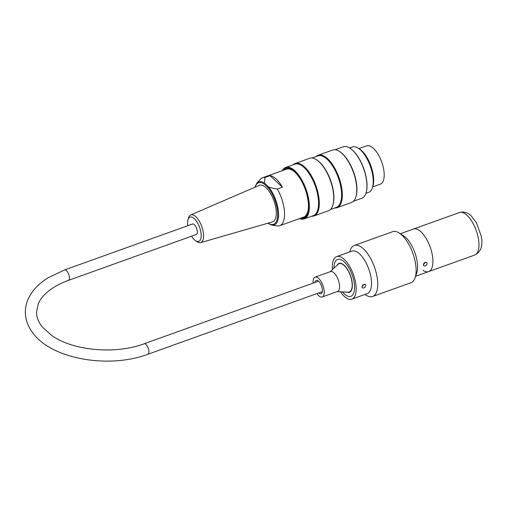 <?xml version="1.0" encoding="UTF-8"?>
<svg xmlns="http://www.w3.org/2000/svg" width="507" height="507" viewBox="0 0 507 507"><rect width="100%" height="100%" fill="white"/><g stroke="black" fill="none" stroke-linecap="round" stroke-linejoin="round"><path stroke-width="0.76" d="M365.877 193.332L368.665 192.33A24.095 10.387 -109.7 0 0 373.184 179.491A24.095 10.387 -109.7 0 0 364.039 154.008A24.095 10.387 -109.7 0 0 360.521 149.971A24.095 10.387 -109.7 0 0 352.384 146.967L349.602 147.968M358.645 148.443A22.714 9.791 70.3 0 1 361.713 150.68A22.714 9.791 70.3 0 1 372.556 187.21M293.179 164.775A27.866 12.01 70.3 0 1 295.188 163.488A27.866 12.01 70.3 0 1 304.599 166.968A27.866 12.01 70.3 0 1 318.428 194.827A27.866 12.01 70.3 0 1 314.01 215.944A27.866 12.01 70.3 0 1 311.64 216.236M314.01 215.944L328.466 210.754A27.866 12.01 -109.7 0 0 332.719 205.633A27.866 12.01 -109.7 0 0 319.055 161.777A27.866 12.01 -109.7 0 0 316.184 159.553A27.866 12.01 -109.7 0 0 309.644 158.304L295.188 163.488M316.203 156.511A27.866 12.01 70.3 0 1 318.212 155.231A27.866 12.01 70.3 0 1 327.623 158.704A27.866 12.01 70.3 0 1 341.452 186.563A27.866 12.01 70.3 0 1 337.035 207.68A27.866 12.01 70.3 0 1 334.671 207.971M337.035 207.68L351.49 202.496A27.866 12.01 -109.7 0 0 355.743 197.369A27.866 12.01 -109.7 0 0 342.079 153.52A27.866 12.01 -109.7 0 0 339.208 151.289A27.866 12.01 -109.7 0 0 332.668 150.04L318.212 155.231M349.836 148.114A27.036 11.655 70.3 0 1 349.976 148.202A27.036 11.655 70.3 0 1 352.758 150.364A27.036 11.655 70.3 0 1 366.022 192.913A27.036 11.655 70.3 0 1 365.965 193.072M299.586 218.561A27.036 11.655 -109.7 0 0 305.651 189.339A27.036 11.655 -109.7 0 0 282.393 170.644M283.692 170.175A26.13 11.262 70.3 0 1 291.994 169.851A26.13 11.262 70.3 0 1 305.284 189.472A26.13 11.262 70.3 0 1 307.502 213.067A26.13 11.262 70.3 0 1 300.885 218.092M282.298 170.675A27.334 11.781 70.3 0 1 285.707 167.456A27.334 11.781 70.3 0 1 294.941 170.865A27.334 11.781 70.3 0 1 308.51 198.193A27.334 11.781 70.3 0 1 304.175 218.91A27.334 11.781 70.3 0 1 299.491 218.593M285.707 167.456L294.916 164.148A27.334 11.781 70.3 0 1 304.149 167.557A27.334 11.781 70.3 0 1 317.718 194.891A27.334 11.781 70.3 0 1 313.383 215.608L304.175 218.91M353.499 201.216L361.738 198.256A27.334 11.781 -109.7 0 0 365.915 193.23A27.334 11.781 -109.7 0 0 352.504 150.205A27.334 11.781 -109.7 0 0 349.691 148.019A27.334 11.781 -109.7 0 0 343.271 146.796L335.032 149.755M339.208 151.289L339.715 151.599A27.334 11.781 70.3 0 1 342.529 153.786A27.334 11.781 70.3 0 1 355.933 196.811L355.743 197.369M312.008 158.013L317.946 155.883A27.334 11.781 70.3 0 1 327.173 159.293A27.334 11.781 70.3 0 1 340.748 186.627A27.334 11.781 70.3 0 1 336.407 207.344L330.475 209.473M316.184 159.553L316.685 159.863A27.334 11.781 70.3 0 1 319.499 162.05A27.334 11.781 70.3 0 1 332.909 205.075L332.719 205.633M364.039 154.008L364.514 154.66A22.714 9.791 70.3 0 1 373.133 178.679L373.184 179.491M285.092 169.674A25.68 11.065 70.3 0 1 292.209 169.984M307.584 212.82A25.68 11.065 70.3 0 1 302.286 217.592M191.557 236.199A12.903 5.558 -109.7 0 0 195.506 240.686A12.903 5.558 -109.7 0 0 201.209 235.654A12.903 5.558 -109.7 0 0 195.588 220A12.903 5.558 -109.7 0 0 187.989 219.734A12.903 5.558 -109.7 0 0 187.723 225.184A12.903 5.558 -109.7 0 0 187.793 225.71M187.989 219.734L188.541 217.883A14.709 6.338 70.3 0 1 190.714 214.962A14.709 6.338 70.3 0 1 195.841 216.736A14.709 6.338 70.3 0 1 203.18 231.623A14.709 6.338 70.3 0 1 200.645 242.638A14.709 6.338 70.3 0 1 197.109 241.769L195.506 240.686M200.645 242.638L272.373 221.914A19.431 8.372 -109.7 0 0 275.719 207.363A19.431 8.372 -109.7 0 0 266.029 187.691A19.431 8.372 -109.7 0 0 259.254 185.353L190.714 214.962M268.412 223.644L267.747 223.251M270.073 175.688L282.456 187.191A25.451 10.97 -109.7 0 0 270.073 175.688L264.958 177.526L264.54 183.154L268.412 186.747C270.408 187.71 273.381 188.471 277.335 189.022A25.451 10.97 70.3 0 1 279.744 225.678A25.451 10.97 70.3 0 1 277.335 225.919L271.942 225.14A22.885 9.867 70.3 0 0 278.413 211.615A22.885 9.867 70.3 0 0 268.412 186.747M277.335 189.022L282.456 187.191M254.825 187.267L256.872 183.141L260.465 179.193A25.451 10.97 70.3 0 1 262.55 177.761A25.451 10.97 70.3 0 1 264.958 177.526M279.744 225.678L303.668 217.097A25.451 10.97 -109.7 0 0 308.452 207.445M296.297 173.584A25.451 10.97 -109.7 0 0 286.474 169.18L262.55 177.761M358.956 148.608L366.618 145.864A20.331 8.765 70.3 0 1 381.733 162.037A20.331 8.765 70.3 0 1 380.351 184.136L372.689 186.887M64.592 269.92L192.514 224.018A5.571 2.402 70.3 0 1 194.396 224.709A5.571 2.402 70.3 0 1 197.16 230.286A5.571 2.402 70.3 0 1 196.279 234.507L68.356 280.409C61.715 282.805 55.979 285.707 51.156 289.11C44.825 293.667 40.554 298.509 38.336 303.649L36.498 312.166C36.466 317.179 38.475 322.199 42.525 327.224L51.632 335.4C72.564 350.635 115.292 354.71 144.102 343.771A5.571 2.402 -109.7 0 1 145.984 344.468A5.571 2.402 -109.7 0 1 148.747 350.039A5.571 2.402 -109.7 0 1 147.867 354.26C108.821 369.001 51.492 359.14 32.797 332.884C27.936 326.476 25.451 319.587 25.35 312.211C25.35 306.893 26.649 301.773 29.248 296.849C33.234 289.453 39.514 283.096 48.102 277.773L64.592 269.92A5.571 2.402 70.3 0 1 66.474 270.611A5.571 2.402 70.3 0 1 69.244 276.182A5.571 2.402 70.3 0 1 68.356 280.409M313.161 283.109A10.546 4.544 70.3 0 1 313.706 278.552A10.546 4.544 70.3 0 1 315.113 277.126L330.463 271.619A10.546 4.544 70.3 0 1 338.302 280.003A10.546 4.544 70.3 0 1 337.586 291.462L322.23 296.975A10.546 4.544 70.3 0 1 316.926 293.597M315.113 277.126A10.546 4.544 70.3 0 1 322.953 285.517A10.546 4.544 70.3 0 1 322.23 296.975M330.076 271.758L338.156 264.312A15.064 6.49 70.3 0 1 339.17 263.691A15.064 6.49 70.3 0 1 350.369 275.675A15.064 6.49 70.3 0 1 349.342 292.045A15.064 6.49 70.3 0 1 348.17 292.209L337.199 291.601M315.018 282.437A7.079 3.048 70.3 0 1 315.335 281.347A7.079 3.048 70.3 0 1 316.279 280.384A7.079 3.048 70.3 0 1 321.546 286.018A7.079 3.048 70.3 0 1 321.064 293.711A7.079 3.048 70.3 0 1 318.783 292.932M423.364 264.534L425.576 262.163M425.196 265.947L423.7 265.795C423.231 263.291 424.258 262.189 426.774 262.487C427.528 263.83 427.002 264.984 425.196 265.947M361.966 286.569L364.178 284.199M363.798 287.982L362.296 287.83C361.833 285.327 362.854 284.224 365.376 284.516C366.124 285.866 365.598 287.019 363.798 287.982M364.907 294.459L366.238 295.289A27.112 11.686 -109.7 0 0 372.601 296.5A27.112 11.686 -109.7 0 0 374.445 267.037A27.112 11.686 -109.7 0 0 354.285 245.464A27.112 11.686 -109.7 0 0 350.147 250.452L349.646 251.935M340.425 291.779A22.593 9.734 -109.7 0 0 351.89 299.136L367.239 293.623A22.593 9.734 -109.7 0 0 368.773 269.071A22.593 9.734 -109.7 0 0 351.978 251.098L336.629 256.605A22.593 9.734 -109.7 0 0 332.332 266.79A22.593 9.734 -109.7 0 0 332.453 269.566M354.285 245.464L392.665 231.699A27.112 11.686 70.3 0 1 399.028 232.909A27.112 11.686 70.3 0 1 412.818 253.266A27.112 11.686 70.3 0 1 415.119 277.747A27.112 11.686 70.3 0 1 410.974 282.729L372.601 296.5M415.119 277.747L416.741 272.95A22.593 9.734 -109.7 0 0 414.821 252.549A22.593 9.734 -109.7 0 0 403.331 235.584L399.028 232.909M415.62 276.264L428.637 271.594A22.593 9.734 -109.7 0 0 430.17 247.042A22.593 9.734 -109.7 0 0 413.376 229.063A22.593 9.734 70.3 0 1 430.17 247.042A22.593 9.734 70.3 0 1 428.637 271.594A22.593 9.734 70.3 0 1 423.047 270.396M351.89 299.136A22.593 9.734 -109.7 0 0 353.423 274.579A22.593 9.734 -109.7 0 0 336.629 256.605M342.415 291.893A19.583 8.442 -109.7 0 0 350.869 296.297A19.583 8.442 -109.7 0 0 352.2 275.016A19.583 8.442 -109.7 0 0 337.643 259.438A19.583 8.442 -109.7 0 0 333.923 268.216A19.583 8.442 70.3 0 1 337.643 259.438A19.583 8.442 70.3 0 1 352.2 275.016A19.583 8.442 70.3 0 1 350.869 296.297A19.583 8.442 70.3 0 1 344.259 293.857A19.583 8.442 70.3 0 1 342.415 291.893M337.13 265.256A15.362 6.623 70.3 0 1 339.069 263.412A15.362 6.623 70.3 0 1 350.489 275.631A15.362 6.623 70.3 0 1 349.443 292.33A15.362 6.623 70.3 0 1 346.775 292.133M268.032 223.169A22.067 9.513 -109.7 0 0 277.678 214.379A22.067 9.513 -109.7 0 0 267.899 187.501A22.067 9.513 -109.7 0 0 255.11 187.146M256.872 183.141A22.885 9.867 70.3 0 1 264.54 183.154M459.431 212.541A22.593 9.734 70.3 0 1 476.225 230.514A22.593 9.734 70.3 0 1 474.691 255.065C480.864 252.093 483.07 245.851 481.314 236.344L476.453 222.788L471.39 216.077C467.898 212.534 463.911 211.356 459.431 212.541L400.359 233.733M366.022 192.913L365.915 193.23M267.74 223.251L271.942 225.14M318.561 281.17L144.102 343.771M322.325 291.658L147.867 354.26M349.342 292.045L350.571 291.607M339.17 263.691L340.4 263.253M428.637 271.594L474.691 255.065"/></g></svg>
